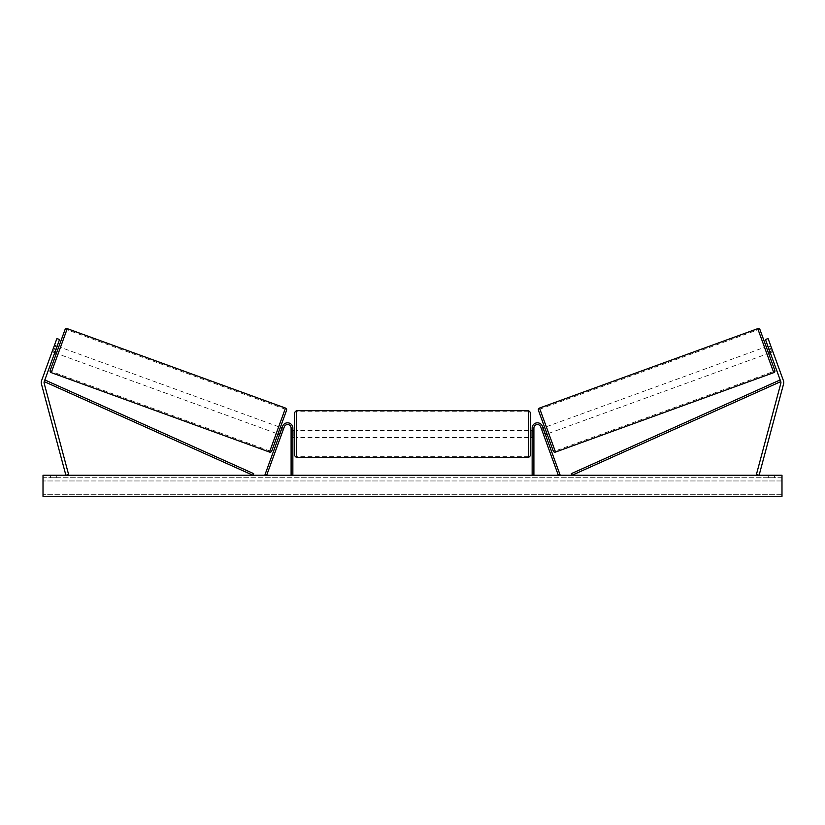 <?xml version="1.0" encoding="UTF-8"?>
<svg xmlns="http://www.w3.org/2000/svg" width="825" height="825" viewBox="0 0 825 825"><rect width="100%" height="100%" fill="white"/><g stroke="black" fill="none" stroke-linecap="round" stroke-linejoin="round"><path stroke-width="0.62" stroke-dasharray="4.12 3.09" d="M281.727 433.857L281.253 435.177L279.593 434.579L280.077 433.259L279.593 434.579L281.253 435.177L281.727 433.857L280.077 433.259L282.614 426.278L265.021 474.643L266.671 475.241L284.274 426.886A3.517 3.517 0 0 1 291.101 428.082A3.517 3.517 0 0 0 284.274 426.886A3.517 3.517 0 0 1 291.101 428.082L291.101 475.241L292.854 475.241L292.854 428.082A5.28 5.28 0 0 0 282.614 426.278L280.077 433.259L281.727 433.857M292.854 428.082A5.28 5.28 0 0 0 282.614 426.278A5.28 5.28 0 0 1 292.854 428.082L292.854 436.177L292.854 428.082M291.101 436.177L291.101 437.59L291.101 436.177L292.854 436.177L292.854 437.59L292.854 436.177L291.101 436.177M292.854 475.241L291.101 475.241M54.739 352.739L55.223 351.419L52.573 350.45L52.099 351.78L56.904 338.549L52.573 350.45L55.223 351.419L54.739 352.739L52.099 351.78L54.739 352.739M55.945 349.429L44.23 381.604A2.815 2.815 0 0 0 44.158 383.295L68.599 474.509L65.887 475.241L41.446 384.017A5.631 5.631 0 0 1 41.59 380.634L53.295 348.47L55.945 349.429L59.555 339.508L55.223 351.419L59.555 339.508L56.904 338.549L53.295 348.47M59.555 339.508L56.904 338.549L59.555 339.508M769.777 351.419L770.261 352.739L772.901 351.78L772.427 350.45L772.901 351.78L772.561 350.831L772.901 351.78L770.261 352.739L769.777 351.419L772.427 350.45L768.096 338.549L783.41 380.634A5.631 5.631 0 0 1 783.554 384.017L759.113 475.241L756.401 474.509L780.842 383.295A2.815 2.815 0 0 0 780.77 381.604L572.076 475.241L571.364 473.632L780.048 379.995L780.77 381.604L765.445 339.508L769.777 351.419L765.445 339.508L768.096 338.549L772.427 350.45L769.777 351.419M765.445 339.508L768.096 338.549M771.705 348.47L769.055 349.429M543.335 428.907L541.685 429.516L541.344 428.567L541.685 429.516L543.675 428.794L545.387 433.517L543.675 428.794L545.387 433.517L543.407 434.239L543.747 435.177L543.273 433.857L544.923 433.259L545.408 434.579L542.386 426.278L544.923 433.259L543.273 433.857L543.747 435.177L545.408 434.579L543.747 435.177L543.407 434.239L545.057 433.63M542.386 426.278L559.979 474.643L558.329 475.241L540.726 426.886A3.517 3.517 0 0 0 533.899 428.082A3.517 3.517 0 0 1 540.726 426.886A3.517 3.517 0 0 0 533.899 428.082L533.899 475.241L532.146 475.241L532.146 428.082A5.28 5.28 0 0 1 542.386 426.278A5.28 5.28 0 0 0 532.146 428.082A5.28 5.28 0 0 1 542.386 426.278M533.899 436.177L533.899 437.59L533.899 436.177L532.146 436.177L532.146 428.082L532.146 437.59L532.146 436.177L533.899 436.177M532.146 475.241L533.899 475.241M294.618 412.428L294.618 455.709M530.382 455.709L530.382 412.428M294.618 434.074L294.618 430.547L294.618 434.074M293.205 431.558L293.205 436.58L291.101 436.58L291.101 437.59L291.101 431.558L293.205 431.558L293.205 436.58L293.205 431.558M292.854 431.558L291.101 431.558L291.101 436.58L292.854 436.58M530.382 434.074L530.382 430.547L530.382 434.074M532.146 431.558L533.899 431.558L533.899 430.547L533.899 431.558L531.795 431.558L531.795 436.58L533.899 436.58L533.899 437.59L533.899 431.558L533.899 436.58L532.146 436.58M531.795 431.558L531.795 436.58L531.795 431.558M528.629 410.664L528.629 457.473M296.371 457.473L296.371 410.664M65 329.701L50.191 370.373M56.389 353.337L58.802 346.727L56.389 353.337M56.801 347.067L54.161 346.108L54.502 345.159L52.099 351.78L52.439 350.831L55.079 351.79M54.502 345.159L57.152 346.129M52.439 350.831L54.161 346.108L57.131 347.191L55.419 351.914L52.439 350.831M55.419 351.914L57.131 347.191L55.419 351.914M271.745 451.007L286.553 410.334M277.942 433.981L280.356 427.36L277.942 433.981M281.665 428.907L283.315 429.516L281.325 428.794L279.613 433.517L281.593 434.239L281.253 435.177L281.593 434.239L279.943 433.63M283.656 428.567L283.315 429.516L283.656 428.567L282.006 427.969M279.613 433.517L281.325 428.794L279.613 433.517M281.593 434.239L283.315 429.516L281.593 434.239M276.293 433.373L278.695 426.762L276.293 433.373L58.049 353.946L60.452 347.325L58.049 353.946M278.695 426.762L60.452 347.325M66.866 329.701L51.635 371.57L66.866 329.701L285.11 409.138L269.878 450.997L285.11 409.138M269.878 450.997L51.635 371.57M382.449 475.592L370.58 475.592L382.449 475.592M382.449 475.241L370.58 475.241L382.449 475.241M781.987 475.241L43.013 475.241L43.013 496.351L43.013 494.722L43.013 496.351L781.987 496.351L43.013 496.351L781.987 496.351L781.987 475.241M408.189 475.241L396.309 475.592L408.189 475.241M446.81 475.241L452.141 475.241M452.141 475.592L438.766 475.592L444.097 475.241M56.739 475.241L50.397 475.241L56.739 475.241L56.739 477.706L50.397 477.706L56.739 477.706L56.739 475.241M768.261 475.241L774.603 475.241L768.261 475.241L768.261 477.706L774.603 477.706L768.261 477.706L768.261 475.241M362.175 475.241L366.403 475.241L362.175 475.241M464.929 475.241L461.763 475.241M417.955 475.241L412.5 475.241M774.603 477.706L774.603 475.241L774.603 477.706M781.987 477.706L43.013 477.706L43.013 494.722L43.013 477.706L781.987 477.706L781.987 494.722L781.987 477.706M50.397 477.706L50.397 475.241L50.397 477.706M389.72 475.592L376.747 475.592L389.72 475.241M380.655 475.592L385.327 475.241L380.655 475.592M360.071 475.241L366.403 475.241M360.071 475.592L363.237 475.241M363.237 475.592L366.403 475.592M461.763 475.592L458.597 475.241M458.597 475.592L464.929 475.592M444.097 475.592L452.327 475.241M452.327 475.592L446.81 475.592M404.291 475.592L400.207 475.592L404.291 475.592M436.404 475.592L433.465 475.241M433.465 475.592L427.03 475.241L433.568 475.241M433.568 475.592L436.497 475.592M412.5 475.592L411.51 475.241M411.51 475.592L407.478 475.241M407.478 475.592L413.438 475.241M413.438 475.592L417.172 475.241M417.172 475.592L423.132 475.241M423.132 475.592L418.976 475.241M418.976 475.592L417.955 475.592M413.696 475.592L416.831 475.592L413.696 475.241M760 329.701L774.809 370.373M553.255 451.007L538.447 410.334M768.611 353.337L766.198 346.727L768.611 353.337M770.498 345.159L770.839 346.108L767.869 347.191L769.581 351.914L772.561 350.831L770.498 345.159L767.848 346.129M769.581 351.914L767.869 347.191L769.581 351.914M768.199 347.067L770.839 346.108L772.561 350.831L769.921 351.79M547.058 433.981L544.644 427.36L547.058 433.981M542.994 427.969L541.344 428.567M543.407 434.239L541.685 429.516L543.407 434.239M546.305 426.762L548.708 433.373L546.305 426.762L764.548 347.325L766.951 353.946L764.548 347.325M548.708 433.373L766.951 353.946M758.134 329.701L773.365 371.57L758.134 329.701L539.89 409.138L555.122 450.997L773.365 371.57M555.122 450.997L539.89 409.138M44.23 381.604L252.924 475.241L253.636 473.632L44.952 379.995L44.23 381.604M51.243 372.622L67.258 328.649M285.502 408.076L269.486 452.059M781.987 494.722L43.013 494.722L781.987 494.722M781.987 480.965L43.013 480.965L781.987 480.965M773.757 372.622L757.742 328.649M539.498 408.076L555.514 452.059M291.101 437.59L292.854 437.59L291.101 437.59M533.899 437.59L532.146 437.59L533.899 437.59M292.854 430.547L291.101 430.547M532.146 430.547L533.899 430.547M528.629 430.547L296.371 430.547M528.629 456.349L296.371 456.349M528.629 411.799L296.371 411.799M528.629 437.59L296.371 437.59"/><path stroke-width="1.24" d="M292.854 475.241L292.854 428.082A5.28 5.28 0 0 0 282.614 426.278L265.021 474.643L266.671 475.241L284.274 426.886A3.517 3.517 0 0 1 291.101 428.082L291.101 475.241M59.555 339.508L44.23 381.604A2.815 2.815 0 0 0 44.158 383.295L68.599 474.509L65.887 475.241L41.446 384.017A5.631 5.631 0 0 1 41.59 380.634L56.904 338.549L59.555 339.508M55.945 349.429L53.295 348.47M769.055 349.429L780.77 381.604A2.815 2.815 0 0 1 780.842 383.295L756.401 474.509L759.113 475.241L783.554 384.017A5.631 5.631 0 0 0 783.41 380.634L768.096 338.549L765.445 339.508L769.055 349.429L771.705 348.47M765.445 339.508L768.096 338.549M532.146 475.241L532.146 428.082A5.28 5.28 0 0 1 542.386 426.278L559.979 474.643L558.329 475.241L540.726 426.886A3.517 3.517 0 0 0 533.899 428.082L533.899 475.241M296.371 457.473L294.618 455.709L294.618 412.428L296.371 410.664L296.371 457.473L528.629 457.473L528.629 410.664L530.382 412.428L530.382 455.709L528.629 457.473M292.854 436.58L292.854 431.558M532.146 436.58L532.146 431.558M67.258 328.649L51.243 372.622A1.763 1.763 0 0 1 50.191 370.373L65 329.701A1.763 1.763 0 0 1 67.258 328.649L285.502 408.076A1.763 1.763 0 0 1 286.553 410.334L271.745 451.007A1.763 1.763 0 0 1 269.486 452.059L285.502 408.076M51.243 372.622L269.486 452.059M54.739 352.739L56.389 353.337M57.152 346.129L58.802 346.727M55.079 351.79L56.801 347.067M277.942 433.981L279.593 434.579M279.943 433.63L281.665 428.907M280.356 427.36L282.006 427.969M781.987 475.241L43.013 475.241L43.013 496.351L781.987 496.351L781.987 475.241M757.742 328.649A1.763 1.763 0 0 1 760 329.701L774.809 370.373A1.763 1.763 0 0 1 773.757 372.622L555.514 452.059L539.498 408.076L757.742 328.649L773.757 372.622M555.514 452.059A1.763 1.763 0 0 1 553.255 451.007L538.447 410.334A1.763 1.763 0 0 1 539.498 408.076M770.261 352.739L768.611 353.337M767.848 346.129L766.198 346.727M769.921 351.79L768.199 347.067M547.058 433.981L545.408 434.579M544.644 427.36L542.994 427.969M545.057 433.63L543.335 428.907M44.23 381.604L252.924 475.241L253.636 473.632L44.952 379.995L44.23 381.604M780.77 381.604L572.076 475.241L571.364 473.632L780.048 379.995L780.77 381.604M296.371 410.664L528.629 410.664M294.618 430.547L292.854 430.547M292.854 437.59L294.618 437.59M530.382 430.547L532.146 430.547M530.382 437.59L532.146 437.59"/></g></svg>
